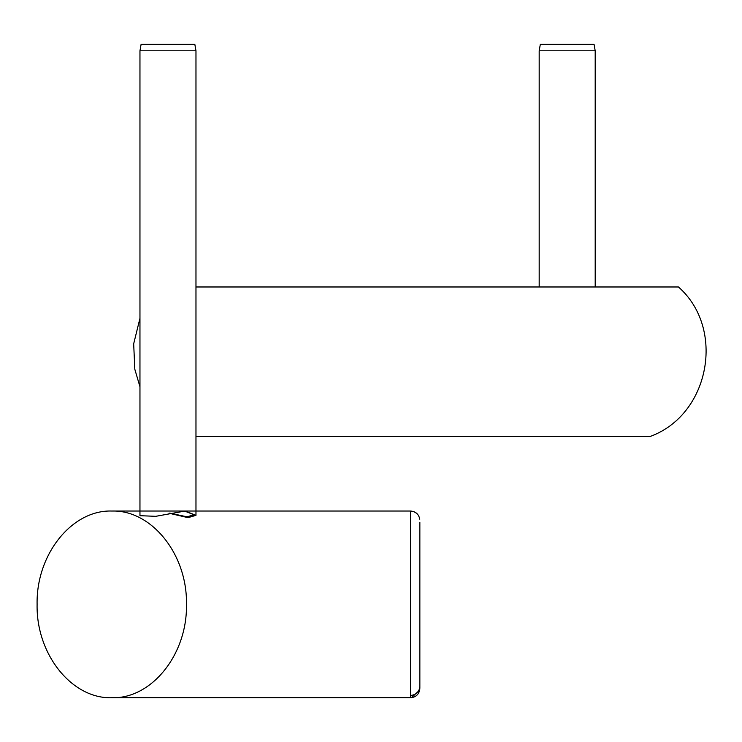 <?xml version="1.0" encoding="UTF-8"?>
<svg xmlns="http://www.w3.org/2000/svg" width="742" height="742" viewBox="0 0 742 742"><rect width="100%" height="100%" fill="white"/><g stroke="black" fill="none" stroke-linecap="round" stroke-linejoin="round"><path stroke-width="1.11" d="M419.851 523.694L419.851 688.409M139.96 511.034L111.782 511.034C71.872 509.745 36.07 554.506 37.1 604.387C36.07 654.268 71.872 699.029 111.782 697.74C151.693 699.029 187.494 654.268 186.465 604.387C187.494 554.506 151.693 509.745 111.782 511.034L410.521 511.034L410.447 695.458C416.151 694.957 419.295 691.961 419.851 686.471M419.703 690.06L411.42 697.693L410.521 697.74L410.595 695.458L410.521 697.74L111.782 697.74L410.521 697.74L410.447 695.458M419.851 522.767L419.851 549.089M195.971 511.034L410.521 511.034L410.586 512.805M195.971 515.347L195.971 50.79L194.821 44.26L141.119 44.26L139.96 50.79L195.971 50.79L139.96 50.79L139.96 515.69L155.746 516.321L185.12 511.034L195.971 515.347L188.041 517.656L169.009 513.232M595.195 286.978L595.195 50.79L594.045 44.26L540.343 44.26L539.184 50.79L595.195 50.79L539.184 50.79L539.184 286.978M184.517 511.034L194.107 514.79L186.947 516.803L169.603 513.102M195.971 436.352L650.437 436.352C709.658 414.704 725.797 328.604 678.448 286.978L195.971 286.978M139.96 318.299L133.681 343.796L134.812 369.247L139.96 386.767M416.67 513.343L413.711 511.59M419.786 519.214C418.748 514.169 415.659 511.442 410.521 511.034M419.851 527.172L419.851 525.067M419.851 680.618L419.851 678.717M419.777 689.615L419.777 689.615C418.729 694.623 415.641 697.341 410.521 697.74M419.851 682.167L419.851 681.61M419.851 671.696L419.851 670.87M419.851 669.182L419.851 668.329M419.851 530.725L419.851 530.057M419.851 523.129L419.851 522.294"/></g></svg>
